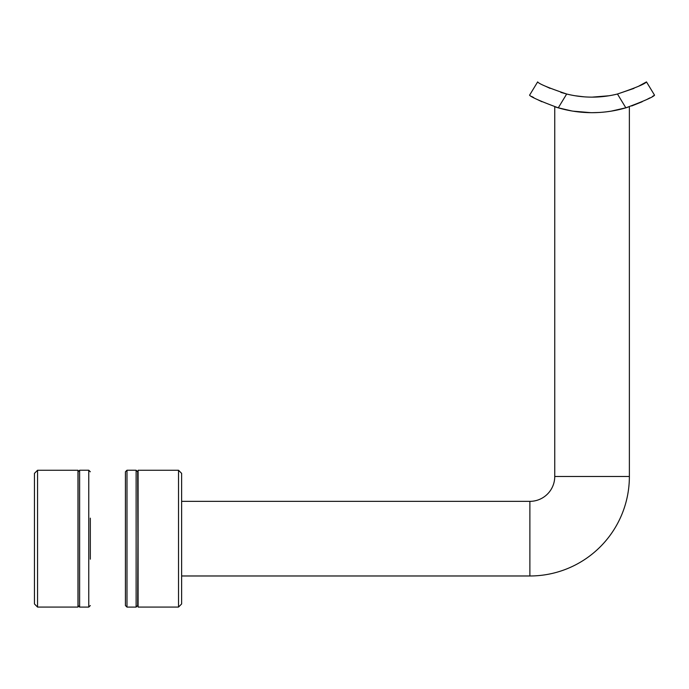 <?xml version="1.0" encoding="UTF-8"?>
<svg xmlns="http://www.w3.org/2000/svg" width="689" height="689" viewBox="0 0 689 689"><rect width="100%" height="100%" fill="white"/><g stroke="black" fill="none" stroke-linecap="round" stroke-linejoin="round"><path stroke-width="1.03" d="M181.629 473.369L178.52 470.26L178.52 607.069L181.629 603.96L181.629 473.369L181.629 575.978L529.875 575.978A99.5 99.5 0 0 0 629.376 476.478L554.748 476.478L554.748 106.752M529.875 575.978L529.875 501.351A24.873 24.873 0 0 0 554.748 476.478M573.472 95.478L571.982 95.194M575.169 95.762L584.194 96.839L575.169 95.762M572.955 111.153L590.973 112.677M592.066 97.14C565.988 95.004 565.988 95.004 592.066 97.14C618.136 95.004 618.136 95.004 592.066 97.14L608.8 95.788M178.52 470.26L138.093 470.26L138.093 607.069L178.52 607.069M596.019 112.617L592.066 112.686C618.136 110.826 618.136 110.826 592.066 112.686L598.862 112.488M600.093 112.419L599.559 112.453M604.115 112.074L606.225 111.851M606.458 111.816L611.117 111.162M611.126 111.162L626.447 107.665M626.671 107.605L627.455 107.363M628.721 106.967L629.367 106.752L629.376 476.478M531.753 96.477L533.768 97.623M537.635 99.672L541.924 101.739M631.692 105.968L642.182 101.748M646.497 99.672L649.873 97.89M652.509 96.4L654.55 95.185C653.301 96.968 643.741 101.18 625.853 107.837L617.456 94.014C635.542 87.873 645.214 83.843 646.48 81.905L638.359 86.358M633.975 88.39L617.456 94.014A104.788 104.788 0 0 1 566.677 94.014L558.271 107.837A120.334 120.334 0 0 0 625.853 107.837M558.271 107.837C540.426 101.205 530.857 96.985 529.574 95.185L537.653 81.905C538.876 83.825 548.547 87.856 566.677 94.014L560.829 92.378M561.061 108.621L557.72 107.682M557.53 107.622L555.584 107.019M554.757 106.752L555.377 106.959M557.685 107.673L571.853 110.972M599.706 112.445L603.297 112.161M606.26 111.842L610.712 111.23M592.066 112.686L592.867 112.677M550.132 88.381L545.766 86.358M596.071 97.063L599.809 96.848L596.071 97.063M603.4 96.52L606.354 96.159M608.645 95.814L606.544 96.133M646.48 81.905L654.55 95.185M125.424 538.669L125.424 471.784L126.983 470.234L126.983 607.095L125.424 605.545L125.424 538.669M138.093 600.851L137.679 471.784L136.121 470.234L126.983 470.234M136.121 470.234L136.121 607.095L137.679 605.545L138.093 476.478M90.319 559.184L90.319 518.145M78.072 538.669L78.072 471.784L79.623 470.234L79.623 607.095L78.072 605.545L78.072 538.669M34.45 538.669L34.45 473.369L37.559 470.26L37.559 607.069L34.45 603.96L34.45 538.669M37.559 607.069L77.978 607.069L77.978 470.26L37.559 470.26M79.623 607.095L88.769 607.095L88.769 470.234L90.319 471.784M181.629 501.351L529.875 501.351M136.121 607.095L126.983 607.095M88.769 470.234L79.623 470.234M88.769 607.095L90.319 605.545"/></g></svg>
